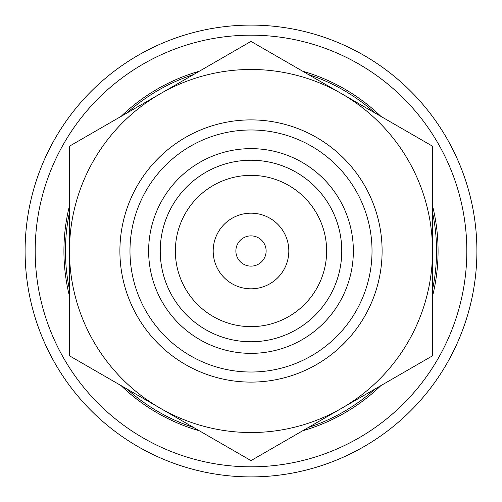 <?xml version="1.0" encoding="UTF-8"?>
<svg xmlns="http://www.w3.org/2000/svg" width="502" height="502" viewBox="0 0 502 502"><rect width="100%" height="100%" fill="white"/><g stroke="black" fill="none" stroke-linecap="round" stroke-linejoin="round"><path stroke-width="0.75" d="M251 119.896A131.104 131.104 0 0 0 119.896 251A131.104 131.104 0 0 0 251 382.104A131.104 131.104 0 0 0 382.104 251A131.104 131.104 0 0 0 251 119.896M251 129.98A121.02 121.02 0 0 0 129.98 251A121.02 121.02 0 0 0 251 372.02A121.02 121.02 0 0 0 372.02 251A121.02 121.02 0 0 0 251 129.98M251 326.639A75.639 75.639 0 0 0 326.639 251A75.639 75.639 0 0 0 251 175.361A75.639 75.639 0 0 0 175.361 251A75.639 75.639 0 0 0 251 326.639M251 341.762A90.762 90.762 0 0 0 341.762 251A90.762 90.762 0 0 0 251 160.238A90.762 90.762 0 0 0 160.238 251A90.762 90.762 0 0 0 251 341.762M251 353.358A102.364 102.364 0 0 0 353.358 251A102.364 102.364 0 0 0 251 148.636A102.364 102.364 0 0 0 148.636 251A102.364 102.364 0 0 0 251 353.358M377.134 114.218L251 41.39L124.866 114.218M432.529 291.844L432.529 146.195L341.762 93.792A181.529 181.529 0 0 0 160.238 93.792L69.471 146.195L69.471 291.844M124.866 387.782L160.238 408.208A181.529 181.529 0 0 0 341.762 408.208L377.134 387.782M69.471 210.156L69.471 355.805L251 460.61L432.529 355.805L432.529 210.156M195.611 73.374L160.238 93.792A181.529 181.529 0 0 0 160.238 408.208L195.611 428.626M306.389 428.626L341.762 408.208A181.529 181.529 0 0 0 341.762 93.792L306.389 73.374M302.606 430.816A187.077 187.077 0 0 0 380.924 385.599M432.529 296.218A187.077 187.077 0 0 0 432.529 205.782M380.924 116.401A187.077 187.077 0 0 0 302.606 71.184M251 25.1A225.9 225.9 0 0 0 25.1 251A225.9 225.9 0 0 0 251 476.9A225.9 225.9 0 0 0 476.9 251A225.9 225.9 0 0 0 251 25.1M251 35.184A215.816 215.816 0 0 0 35.184 251A215.816 215.816 0 0 0 251 466.816A215.816 215.816 0 0 0 466.816 251A215.816 215.816 0 0 0 251 35.184M199.394 71.184A187.077 187.077 0 0 0 121.076 116.401M69.471 205.782A187.077 187.077 0 0 0 69.471 296.218M121.076 385.599A187.077 187.077 0 0 0 199.394 430.816M251 235.871A15.129 15.129 0 0 0 235.871 251A15.129 15.129 0 0 0 251 266.129A15.129 15.129 0 0 0 266.129 251A15.129 15.129 0 0 0 251 235.871M251 288.819A37.819 37.819 0 0 0 288.819 251A37.819 37.819 0 0 0 251 213.181A37.819 37.819 0 0 0 213.181 251A37.819 37.819 0 0 0 251 288.819M193.565 74.553A185.558 185.558 0 0 0 126.912 113.032M69.471 212.522A185.558 185.558 0 0 0 69.471 289.478M126.912 388.968A185.558 185.558 0 0 0 193.565 427.447M308.435 427.447A185.558 185.558 0 0 0 375.088 388.968M432.529 289.478A185.558 185.558 0 0 0 432.529 212.522M375.088 113.032A185.558 185.558 0 0 0 308.435 74.553"/></g></svg>
